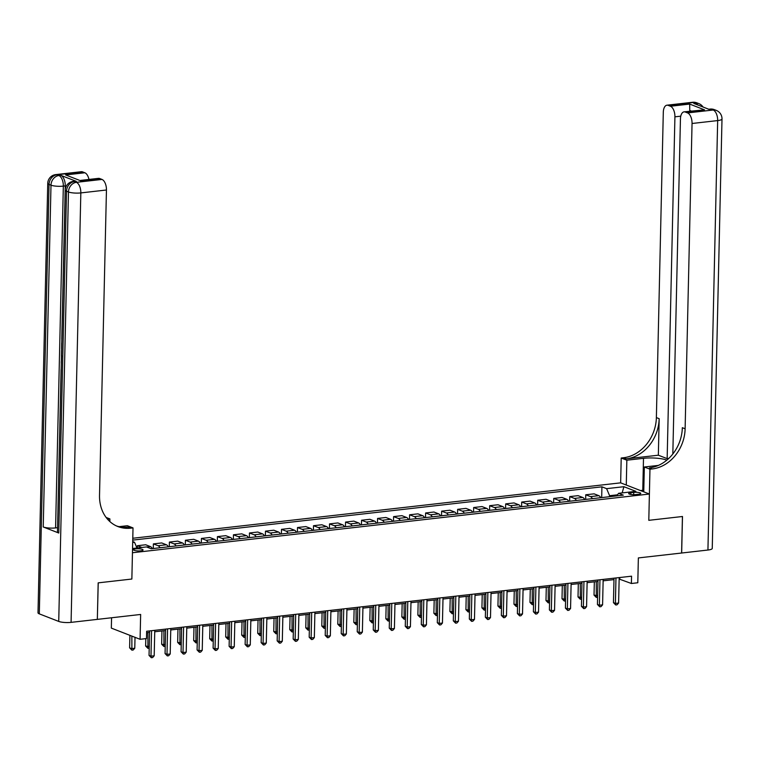 <?xml version="1.0" encoding="UTF-8"?>
<svg xmlns="http://www.w3.org/2000/svg" width="760" height="760" viewBox="0 0 760 760"><rect width="100%" height="100%" fill="white"/><g stroke="black" fill="none" stroke-linecap="round" stroke-linejoin="round"><path stroke-width="1.14" d="M140.771 550.819A4.797 1.064 1.3 0 0 143.07 549.964A4.797 1.064 1.3 0 0 140.648 548.976A4.797 1.064 1.3 0 0 135.793 548.891A4.797 1.064 1.3 0 0 133.484 549.746A4.797 1.064 1.3 0 0 135.916 550.734A4.797 1.064 1.3 0 0 140.771 550.819M111.568 617.766L111.33 628.111L140.077 639.293L146.48 638.561L146.651 631.256L631.56 576.184L631.389 583.49L637.801 582.758L638.362 557.925L681.596 553.024L682.433 516.505L648.803 520.325L649.392 494.028L132.458 552.739L131.86 579.034L133.019 527.906L130.72 528.172A37.468 31.132 -68.7 0 1 117.962 526.575A37.468 31.132 -68.7 0 1 99.522 495.292L106.447 190L80.826 192.916L71.079 622.364L97.337 619.381L98.173 582.863L131.86 579.034L98.23 582.853L97.337 619.343M649.392 494.028L620.644 482.847L132.791 538.26M633.716 492.375L630.895 492.689A4.645 1.036 1.3 0 0 628.663 493.525A4.645 1.036 1.3 0 0 631.019 494.484A4.645 1.036 1.3 0 0 635.721 494.57L638.533 494.247A4.645 1.036 1.3 0 0 640.775 493.411A4.645 1.036 1.3 0 0 638.419 492.461A4.645 1.036 1.3 0 0 633.716 492.375L633.669 494.665M617.538 494.808L609.596 495.71L606.613 488.661L601.92 486.828L132.743 540.113M606.613 488.661L623.913 486.694L635.882 491.35L618.583 493.306L616.788 495.881M132.553 548.511L146.49 546.934L151.192 548.758L623.285 495.14L618.583 493.306M132.696 542.488L134.52 542.279L132.715 541.576M140.077 639.293L140.648 614.46L97.403 619.371M619.144 579.025L631.389 583.49M146.623 632.69L149.568 632.358M154.736 631.769L165.585 630.534M170.753 629.954L181.593 628.719M186.761 628.13L197.609 626.895M202.777 626.316L213.626 625.081M218.794 624.492L229.634 623.267M234.802 622.678L245.651 621.442M250.819 620.853L261.668 619.628M266.836 619.039L277.685 617.804M282.853 617.215L293.692 615.989M298.86 615.4L309.709 614.165M314.877 613.586L325.726 612.351M330.894 611.762L341.734 610.527M346.902 609.947L357.751 608.712M362.919 608.123L373.768 606.889M378.936 606.309L389.776 605.074M394.943 604.485L405.792 603.26M410.96 602.67L421.809 601.436M426.977 600.846L437.827 599.621M442.985 599.032L453.834 597.797M459.002 597.208L469.851 595.982M475.019 595.394L485.868 594.158M491.036 593.569L501.875 592.344M507.043 591.755L517.892 590.52M523.061 589.94L533.909 588.706M539.077 588.116L549.917 586.881M555.085 586.302L565.934 585.067M571.102 584.478L581.951 583.253M587.119 582.663L597.958 581.428M603.126 580.839L613.975 579.614M609.567 496.698L609.596 495.71M619.77 577.524L619.732 578.958M601.92 486.828L601.673 497.591M600.704 497.705A5.994 3.059 -96.5 0 0 598.794 495.662L594.092 493.839L585.76 494.779L585.656 499.415M141.854 547.457L137.37 545.708L137.313 547.969M137.37 545.708L145.692 544.768L150.394 546.592A5.994 3.059 -96.5 0 1 152.314 548.635M159.999 547.76A5.994 3.059 -96.5 0 0 158.08 545.718L153.387 543.894L153.273 548.52M153.387 543.894L161.709 542.944L166.411 544.778A5.994 3.059 -96.5 0 1 168.321 546.811M176.016 545.936A5.994 3.059 -96.5 0 0 174.097 543.903L169.394 542.07L169.29 546.706M169.394 542.07L177.726 541.13L182.428 542.953A5.994 3.059 -96.5 0 1 184.338 544.996M192.023 544.122A5.994 3.059 -96.5 0 0 190.114 542.079L185.411 540.255L185.307 544.882M185.411 540.255L193.733 539.306L198.436 541.139A5.994 3.059 -96.5 0 1 200.355 543.172M208.041 542.298A5.994 3.059 -96.5 0 0 206.121 540.265L201.428 538.431L201.324 543.067M201.428 538.431L209.75 537.491L214.453 539.315A5.994 3.059 -96.5 0 1 216.372 541.357M224.057 540.483A5.994 3.059 -96.5 0 0 222.138 538.441L217.436 536.617L217.332 541.244M217.436 536.617L225.767 535.667L230.47 537.5A5.994 3.059 -96.5 0 1 232.38 539.533M240.065 538.659A5.994 3.059 -96.5 0 0 238.155 536.626L233.453 534.793L233.348 539.429M233.453 534.793L241.784 533.852L246.477 535.677A5.994 3.059 -96.5 0 1 248.397 537.719M256.082 536.845A5.994 3.059 -96.5 0 0 254.172 534.803L249.47 532.978L249.365 537.605M249.47 532.978L257.792 532.028L262.495 533.862A5.994 3.059 -96.5 0 1 264.413 535.895M272.099 535.031A5.994 3.059 -96.5 0 0 270.18 532.988L265.477 531.154L265.373 535.79M265.477 531.154L273.809 530.214L278.512 532.038A5.994 3.059 -96.5 0 1 280.421 534.081M288.106 533.207A5.994 3.059 -96.5 0 0 286.197 531.164L281.495 529.34L281.39 533.966M281.495 529.34L289.826 528.39L294.519 530.223A5.994 3.059 -96.5 0 1 296.438 532.266M304.123 531.392A5.994 3.059 -96.5 0 0 302.214 529.35L297.512 527.525L297.407 532.152M297.512 527.525L305.834 526.575L310.536 528.399A5.994 3.059 -96.5 0 1 312.455 530.442M320.14 529.568A5.994 3.059 -96.5 0 0 318.221 527.535L313.519 525.702L313.415 530.337M313.519 525.702L321.851 524.761L326.553 526.585A5.994 3.059 -96.5 0 1 328.462 528.628M336.158 527.753A5.994 3.059 -96.5 0 0 334.238 525.711L329.536 523.887L329.431 528.514M329.536 523.887L337.867 522.937L342.57 524.77A5.994 3.059 -96.5 0 1 344.479 526.803M352.165 525.929A5.994 3.059 -96.5 0 0 350.255 523.896L345.553 522.063L345.448 526.699M345.553 522.063L353.875 521.122L358.577 522.947A5.994 3.059 -96.5 0 1 360.497 524.989M368.182 524.115A5.994 3.059 -96.5 0 0 366.263 522.072L361.57 520.248L361.456 524.875M361.57 520.248L369.892 519.298L374.594 521.132A5.994 3.059 -96.5 0 1 376.504 523.165M384.199 522.291A5.994 3.059 -96.5 0 0 382.28 520.258L377.577 518.424L377.473 523.061M377.577 518.424L385.909 517.484L390.611 519.308A5.994 3.059 -96.5 0 1 392.521 521.35M400.206 520.476A5.994 3.059 -96.5 0 0 398.297 518.434L393.594 516.61L393.49 521.236M393.594 516.61L401.916 515.66L406.619 517.494A5.994 3.059 -96.5 0 1 408.538 519.526M416.224 518.653A5.994 3.059 -96.5 0 0 414.305 516.619L409.611 514.786L409.507 519.422M409.611 514.786L417.933 513.846L422.636 515.669A5.994 3.059 -96.5 0 1 424.555 517.712M432.24 516.838A5.994 3.059 -96.5 0 0 430.322 514.795L425.619 512.971L425.514 517.598M425.619 512.971L433.95 512.021L438.653 513.855A5.994 3.059 -96.5 0 1 440.562 515.888M448.248 515.024A5.994 3.059 -96.5 0 0 446.338 512.981L441.636 511.147L441.531 515.783M441.636 511.147L449.967 510.207L454.66 512.031A5.994 3.059 -96.5 0 1 456.579 514.073M464.265 513.2A5.994 3.059 -96.5 0 0 462.355 511.157L457.653 509.333L457.548 513.959M457.653 509.333L465.975 508.383L470.677 510.216A5.994 3.059 -96.5 0 1 472.596 512.259M480.282 511.385A5.994 3.059 -96.5 0 0 478.363 509.342L473.66 507.519L473.556 512.145M473.66 507.519L481.992 506.568L486.694 508.392A5.994 3.059 -96.5 0 1 488.604 510.435M496.289 509.561A5.994 3.059 -96.5 0 0 494.38 507.528L489.678 505.694L489.573 510.331M489.678 505.694L498.009 504.754L502.711 506.578A5.994 3.059 -96.5 0 1 504.621 508.62M512.306 507.747A5.994 3.059 -96.5 0 0 510.397 505.704L505.694 503.88L505.59 508.506M505.694 503.88L514.017 502.93L518.719 504.764A5.994 3.059 -96.5 0 1 520.638 506.796M528.323 505.922A5.994 3.059 -96.5 0 0 526.404 503.889L521.702 502.056L521.597 506.692M521.702 502.056L530.033 501.115L534.736 502.939A5.994 3.059 -96.5 0 1 536.645 504.982M544.341 504.108A5.994 3.059 -96.5 0 0 542.422 502.065L537.719 500.242L537.614 504.868M537.719 500.242L546.05 499.292L550.753 501.125A5.994 3.059 -96.5 0 1 552.663 503.158M560.348 502.284A5.994 3.059 -96.5 0 0 558.438 500.251L553.736 498.417L553.631 503.053M553.736 498.417L562.058 497.477L566.76 499.301A5.994 3.059 -96.5 0 1 568.679 501.344M576.365 500.469A5.994 3.059 -96.5 0 0 574.446 498.427L569.753 496.603L569.649 501.229M569.753 496.603L578.075 495.653L582.778 497.486A5.994 3.059 -96.5 0 1 584.687 499.519M592.382 498.645A5.994 3.059 -96.5 0 0 590.463 496.612L585.76 494.779M134.52 542.279L136.942 548.017M622.164 492.907L623.913 486.694M614.014 578.179L613.453 602.651L615.4 603.411L615.97 577.952M618.602 603.05L617.015 604.827L615.733 604.979L615.4 603.411L618.602 603.05L619.181 577.591M615.733 604.979L613.453 602.651M594.329 581.837L594.025 595.099L597.635 595.669M596.296 581.619L596.306 597.417L594.025 595.099M597.607 597.255L596.306 597.417M597.996 579.994L597.436 604.475L599.383 605.226L599.963 579.775M602.585 604.865L600.998 606.651L599.716 606.793L599.383 605.226L602.585 604.865L603.164 579.414M599.716 606.793L597.436 604.475M581.98 581.818L581.428 606.29L583.366 607.05L583.946 581.59M586.568 606.689L584.981 608.466L583.699 608.608L583.366 607.05L586.568 606.689L587.147 581.229M583.699 608.608L581.428 606.29M565.972 583.633L565.411 608.114L567.359 608.864L567.929 583.414M570.561 608.503L568.974 610.289L567.692 610.432L567.359 608.864L570.561 608.503L571.13 583.053M567.692 610.432L565.411 608.114M578.312 583.661L578.018 596.923L581.628 597.483M580.279 583.433L580.288 599.241L578.018 596.923M581.59 599.07L580.288 599.241M562.305 585.475L562.001 598.737L565.611 599.308M564.262 585.257L564.281 601.056L562.001 598.737M565.573 600.894L564.281 601.056M546.288 587.299L545.984 600.561L549.594 601.122M548.255 587.072L548.264 602.88L545.984 600.561M549.565 602.708L548.264 602.88M549.955 585.457L549.394 609.928L551.342 610.688L551.922 585.228M554.543 610.327L552.957 612.104L551.674 612.246L551.342 610.688L554.543 610.327L555.123 584.867M551.674 612.246L549.394 609.928M530.271 589.114L529.976 602.376L533.586 602.946M532.237 588.895L532.247 604.694L529.976 602.376M533.548 604.533L532.247 604.694M643.767 491.492A9.737 2.166 1.3 0 0 643.264 491.644M640.509 490.57L643.796 490.2M692.569 102.277A8.997 8.997 0 0 1 696.844 102.837A8.997 7.476 111.3 0 0 693.785 102.448L668.163 105.364A8.997 4.588 -96.5 0 0 666.947 105.194L692.569 102.277A8.997 4.588 83.5 0 1 693.785 102.448L695.723 103.208L693.804 103.427L709.346 109.468L711.265 109.25L713.212 110.001A8.997 4.588 83.5 0 1 717.668 120.584L692.047 123.49A8.997 4.588 -96.5 0 0 687.591 112.917L713.212 110.001A8.997 7.476 -68.7 0 1 716.271 110.39A8.997 8.997 0 0 1 722 118.978A8.997 2.004 1.3 0 1 717.668 120.584L707.931 550.031L681.663 553.014L682.489 516.496L648.803 520.325L649.961 469.195L652.26 468.939A37.468 31.132 111.3 0 0 685.121 428.783L692.047 123.49M666.833 460.151A16.863 3.752 1.3 0 0 643.501 458.318L626.838 460.208L621.205 458.014L623.514 457.748A37.468 31.132 111.3 0 0 656.374 417.601L663.299 112.309A8.997 4.588 -96.5 0 1 666.947 105.194M643.758 491.834L644.328 467.001L658.369 465.414M644.328 467.001L649.961 469.195M668.753 458.451L667.156 458.631L674.918 116.831A8.997 4.588 -96.5 0 0 670.453 106.248L689.672 104.072L704.51 109.839L684.076 111.853A8.997 4.588 -96.5 0 0 680.438 118.978L672.828 453.986M658.341 455.202L626.316 458.84A37.468 31.132 111.3 0 0 659.167 418.684L658.341 455.202L667.156 458.631M704.51 109.839L685.292 112.024L687.591 112.917M685.292 112.024A8.997 4.588 -96.5 0 0 684.076 111.853M722 118.978L712.253 548.416A8.997 2.004 -178.7 0 1 707.931 550.031M626.278 485.041L626.838 460.208M620.644 482.847L621.205 458.014M668.163 105.364L670.453 106.248M691.258 111.036L689.767 110.456A8.997 4.588 83.5 0 1 689.928 111.188M652.26 468.939L649.467 467.846A37.468 31.132 111.3 0 0 682.328 427.69L685.121 428.783M689.767 110.456L689.672 104.072M76.342 181.364L74.413 181.583A8.997 4.588 -96.5 0 0 73.207 181.412L75.126 181.193A8.997 4.588 83.5 0 1 76.342 181.364L60.8 175.322A8.997 4.588 83.5 0 1 65.265 185.896L63.337 186.114L55.584 527.915A8.997 2.004 -178.7 0 1 43.234 526.975L58.776 533.026A8.997 2.004 -178.7 0 1 57.475 531.943L65.227 190.142A8.997 2.004 1.3 0 0 66.528 191.216L58.776 533.026M57.57 527.725L61.094 369.502M61.237 363.204L61.275 361.409M61.398 356.031L61.522 350.541M61.569 348.792L61.693 343.102M61.788 338.96L65.265 185.896M109.848 521.54L109.905 518.918L107.53 519.184M109.905 518.918L106.124 517.446M133.019 527.906L127.385 525.721L119.082 526.661M65.635 174.942L80.474 180.718L65.635 174.942L84.844 172.767L82.555 171.874L56.933 174.781L58.881 175.541L60.8 175.322M84.844 172.767A8.997 4.588 83.5 0 1 88.958 179.445M43.234 526.975L50.996 185.174L49.048 184.423A8.997 7.476 111.3 0 1 56.933 174.781A8.997 4.588 -96.5 0 0 55.717 174.61L81.339 171.703A8.997 4.588 83.5 0 1 82.555 171.874M71.079 622.364A8.997 2.004 -178.7 0 1 58.729 621.423L39.301 613.861A8.997 2.004 -178.7 0 1 38 612.788L47.747 183.34A8.997 2.004 1.3 0 0 49.048 184.423L39.301 613.861M80.655 180.386L98.477 178.362A8.997 4.588 83.5 0 1 99.693 178.534L80.474 180.718M58.729 621.423L68.476 191.976L66.528 191.216A8.997 7.476 111.3 0 1 74.413 181.583L76.361 182.333L101.982 179.427L99.693 178.534M101.982 179.427A8.997 4.588 83.5 0 1 106.447 190M57.503 527.697L55.584 527.915M130.72 528.172L127.918 527.079A37.468 31.132 -68.7 0 1 116.584 525.986M61.161 369.522L61.303 363.195M61.341 361.437L61.579 355.651M61.588 350.616L61.627 348.773M61.75 343.311L61.854 338.827M533.938 587.271L533.387 611.753L535.325 612.503L535.904 587.053M538.526 612.142L536.94 613.918L535.658 614.07L535.325 612.503L538.526 612.142L539.106 586.682M535.658 614.07L533.387 611.753M514.264 590.938L513.959 604.19L517.569 604.76M516.221 590.71L516.239 606.508L513.959 604.19M517.531 606.347L516.239 606.508M517.921 589.095L517.37 613.567L519.308 614.327L519.887 588.867M522.519 613.957L520.933 615.742L519.65 615.885L519.308 614.327L522.519 613.957L523.089 588.506M519.65 615.885L517.37 613.567M498.247 592.753L497.942 606.014L501.553 606.575M500.213 592.534L500.222 608.332L497.942 606.014M501.524 608.171L500.222 608.332M501.913 590.909L501.353 615.391L503.3 616.142L503.88 590.691M506.502 615.781L504.916 617.557L503.633 617.709L503.3 616.142L506.502 615.781L507.081 590.32M503.633 617.709L501.353 615.391M482.229 594.577L481.925 607.829L485.545 608.399M484.196 594.348L484.205 610.147L481.925 607.829M485.507 609.986L484.205 610.147M485.897 592.733L485.345 617.206L487.283 617.966L487.863 592.505M490.485 617.595L488.898 619.381L487.616 619.524L487.283 617.966L490.485 617.595L491.064 592.144M487.616 619.524L485.345 617.206M466.212 596.391L465.918 609.653L469.528 610.213M468.179 596.172L468.198 611.971L465.918 609.653M469.49 611.809L468.198 611.971M469.88 594.548L469.328 619.029L471.266 619.78L471.846 594.329M474.468 619.419L472.881 621.195L471.608 621.347L471.266 619.78L474.468 619.419L475.048 593.959M471.608 621.347L469.328 619.029M450.205 598.215L449.901 611.467L453.511 612.038M452.171 597.987L452.181 613.785L449.901 611.467M453.473 613.624L452.181 613.785M453.872 596.372L453.311 620.844L455.259 621.604L455.829 596.144M458.46 621.233L456.874 623.019L455.591 623.162L455.259 621.604L458.46 621.233L459.04 595.783M455.591 623.162L453.311 620.844M434.188 600.029L433.884 613.292L437.503 613.852M436.154 599.811L436.164 615.609L433.884 613.292M437.465 615.438L436.164 615.609M437.855 598.186L437.294 622.658L439.242 623.418L439.822 597.958M442.443 623.058L440.857 624.834L439.574 624.986L439.242 623.418L442.443 623.058L443.023 597.597M439.574 624.986L437.294 622.658M418.171 601.853L417.876 615.106L421.486 615.676M420.137 601.625L420.147 617.424L417.876 615.106M421.448 617.262L420.147 617.424M421.838 600.001L421.287 624.482L423.225 625.233L423.805 599.783M426.426 624.872L424.84 626.658L423.567 626.8L423.225 625.233L426.426 624.872L427.006 599.422M423.567 626.8L421.287 624.482M402.163 603.668L401.859 616.93L405.469 617.49M404.12 603.45L404.139 619.248L401.859 616.93M405.431 619.077L404.139 619.248M405.83 601.825L405.27 626.297L407.217 627.057L407.787 601.597M410.419 626.696L408.832 628.472L407.55 628.615L407.217 627.057L410.419 626.696L410.998 601.236M407.55 628.615L405.27 626.297M386.147 605.482L385.842 618.744L389.452 619.314M388.113 605.264L388.123 621.062L385.842 618.744M389.424 620.901L388.123 621.062M389.813 603.639L389.253 628.121L391.2 628.871L391.78 603.421M394.402 628.51L392.815 630.297L391.533 630.439L391.2 628.871L394.402 628.51L394.981 603.06M391.533 630.439L389.253 628.121M370.13 607.306L369.835 620.568L373.445 621.129M372.096 607.078L372.106 622.886L369.835 620.568M373.407 622.716L372.106 622.886M373.796 605.464L373.245 629.936L375.183 630.695L375.763 605.236M378.385 630.334L376.798 632.111L375.516 632.253L375.183 630.695L378.385 630.334L378.964 604.875M375.516 632.253L373.245 629.936M354.122 609.121L353.818 622.383L357.428 622.953M356.079 608.903L356.098 624.701L353.818 622.383M357.39 624.539L356.098 624.701M357.779 607.278L357.228 631.76L359.166 632.51L359.746 607.059M362.377 632.149L360.791 633.935L359.508 634.077L359.166 632.51L362.377 632.149L362.947 606.689M359.508 634.077L357.228 631.76M338.105 610.945L337.801 624.197L341.411 624.767M340.072 610.717L340.081 626.525L337.801 624.197M341.382 626.354L340.081 626.525M341.772 609.102L341.212 633.574L343.159 634.334L343.738 608.874M346.36 633.963L344.774 635.75L343.491 635.892L343.159 634.334L346.36 633.963L346.94 608.513M343.491 635.892L341.212 633.574M322.088 612.76L321.793 626.021L325.403 626.582M324.055 612.541L324.064 628.339L321.793 626.021M325.365 628.178L324.064 628.339M325.755 610.917L325.204 635.398L327.142 636.149L327.721 610.698M330.344 635.788L328.757 637.564L327.474 637.716L327.142 636.149L330.344 635.788L330.923 610.327M327.474 637.716L325.204 635.398M306.071 614.583L305.776 627.836L309.387 628.406M308.037 614.356L308.056 630.154L305.776 627.836M309.349 629.992L308.056 630.154M309.738 612.74L309.187 637.212L311.125 637.972L311.704 612.512M314.336 637.602L312.749 639.388L311.467 639.531L311.125 637.972L314.336 637.602L314.906 612.151M311.467 639.531L309.187 637.212M290.063 616.398L289.76 629.66L293.37 630.22M292.03 616.179L292.04 631.978L289.76 629.66M293.331 631.817L292.04 631.978M293.731 614.555L293.17 639.036L295.117 639.787L295.697 614.336M298.319 639.426L296.733 641.202L295.45 641.355L295.117 639.787L298.319 639.426L298.898 613.966M295.45 641.355L293.17 639.036M274.047 618.222L273.742 631.475L277.362 632.044M276.013 617.994L276.022 633.792L273.742 631.475M277.324 633.631L276.022 633.792M277.713 616.379L277.162 640.851L279.101 641.611L279.68 616.151M282.302 641.24L280.716 643.026L279.433 643.169L279.101 641.611L282.302 641.24L282.881 615.79M279.433 643.169L277.162 640.851M258.029 620.036L257.735 633.298L261.345 633.859M259.996 619.818L260.005 635.616L257.735 633.298M261.307 635.455L260.005 635.616M261.697 618.193L261.145 642.675L263.084 643.425L263.663 617.975M266.285 643.064L264.698 644.841L263.425 644.993L263.084 643.425L266.285 643.064L266.865 617.605M263.425 644.993L261.145 642.675M242.022 621.861L241.718 635.113L245.328 635.683M243.988 621.632L243.998 637.431L241.718 635.113M245.29 637.269L243.998 637.431M245.689 620.008L245.128 644.489L247.076 645.25L247.646 619.789M250.277 644.879L248.691 646.665L247.409 646.808L247.076 645.25L250.277 644.879L250.857 619.428M247.409 646.808L245.128 644.489M226.005 623.675L225.701 636.937L229.311 637.497M227.971 623.457L227.981 639.255L225.701 636.937M229.282 639.084L227.981 639.255M229.672 621.832L229.111 646.304L231.059 647.064L231.638 621.604M234.26 646.703L232.674 648.48L231.391 648.631L231.059 647.064L234.26 646.703L234.84 621.243M231.391 648.631L229.111 646.304M209.988 625.489L209.693 638.751L213.303 639.322M211.954 625.271L211.964 641.069L209.693 638.751M213.266 640.908L211.964 641.069M213.655 623.646L213.104 648.128L215.042 648.878L215.621 623.428M218.243 648.517L216.657 650.303L215.374 650.446L215.042 648.878L218.243 648.517L218.823 623.067M215.374 650.446L213.104 648.128M193.98 627.313L193.677 640.575L197.286 641.136M195.938 627.086L195.957 642.894L193.677 640.575M197.248 642.722L195.957 642.894M197.648 625.47L197.087 649.942L199.034 650.702L199.605 625.242M202.236 650.341L200.649 652.118L199.367 652.26L199.034 650.702L202.236 650.341L202.806 624.881M199.367 652.26L197.087 649.942M177.964 629.128L177.659 642.39L181.269 642.96M179.93 628.909L179.939 644.708L177.659 642.39M181.241 644.547L179.939 644.708M181.63 627.285L181.07 651.767L183.017 652.517L183.597 627.067M186.219 652.156L184.632 653.942L183.35 654.084L183.017 652.517L186.219 652.156L186.798 626.706M183.35 654.084L181.07 651.767M161.946 630.952L161.652 644.204L165.262 644.774M163.913 630.724L163.923 646.532L161.652 644.204M165.224 646.361L163.923 646.532M165.614 629.109L165.062 653.581L167 654.341L167.58 628.881M170.202 653.98L168.615 655.756L167.333 655.899L167 654.341L170.202 653.98L170.781 628.52M167.333 655.899L165.062 653.581M145.806 638.637L145.635 646.028L149.245 646.598M147.896 632.548L147.915 648.346L145.635 646.028M149.207 648.185L147.915 648.346M149.596 630.923L149.045 655.405L150.983 656.156L151.563 630.705M154.195 655.794L152.608 657.571L151.325 657.723L150.983 656.156L154.195 655.794L154.764 630.334M151.325 657.723L149.045 655.405M129.903 635.332L129.618 647.843L131.566 648.603L134.767 648.242L135.014 637.317M131.85 636.091L131.898 650.161L129.618 647.843M134.767 648.242L133.18 650.019L131.898 650.161M590.463 496.612L598.794 495.662M574.446 498.427L582.778 497.486M558.438 500.251L566.76 499.301M542.422 502.065L550.753 501.125M526.404 503.889L534.736 502.939M510.397 505.704L518.719 504.764M494.38 507.528L502.711 506.578M478.363 509.342L486.694 508.392M462.355 511.157L470.677 510.216M446.338 512.981L454.66 512.031M430.322 514.795L438.653 513.855M414.305 516.619L422.636 515.669M398.297 518.434L406.619 517.494M382.28 520.258L390.611 519.308M366.263 522.072L374.594 521.132M350.255 523.896L358.577 522.947M334.238 525.711L342.57 524.77M318.221 527.535L326.553 526.585M302.214 529.35L310.536 528.399M286.197 531.164L294.519 530.223M270.18 532.988L278.512 532.038M254.172 534.803L262.495 533.862M238.155 536.626L246.477 535.677M222.138 538.441L230.47 537.5M206.121 540.265L214.453 539.315M190.114 542.079L198.436 541.139M174.097 543.903L182.428 542.953M158.08 545.718L166.411 544.778M146.699 547.01L150.394 546.592M630.857 494.456L630.895 492.689M626.316 458.84L623.514 457.748M659.167 418.684L656.374 417.601M680.76 116.166L674.918 116.831M710.049 109.079A8.997 4.588 83.5 0 1 711.265 109.25A8.997 7.476 111.3 0 1 714.324 109.63A8.997 8.997 0 0 0 710.049 109.079L708.728 109.231M703.028 107.008A8.997 8.997 0 0 0 698.782 103.588A8.997 7.476 -68.7 0 0 695.723 103.208A8.997 4.588 83.5 0 1 697.822 104.984M642.77 490.314L643.501 458.318M63.337 186.114A8.997 4.588 -96.5 0 0 58.881 175.541A8.997 7.476 -68.7 0 0 50.996 185.174A8.997 2.004 1.3 0 0 63.337 186.114M80.826 192.916A8.997 4.588 -96.5 0 0 76.361 182.333A8.997 7.476 -68.7 0 0 68.476 191.976A8.997 2.004 1.3 0 0 80.826 192.916M714.324 109.63L716.271 110.39M696.844 102.837L698.782 103.588M55.717 174.61A8.997 8.997 0 0 0 47.747 183.34M73.207 181.412A8.997 8.997 0 0 0 65.227 190.142"/></g></svg>
